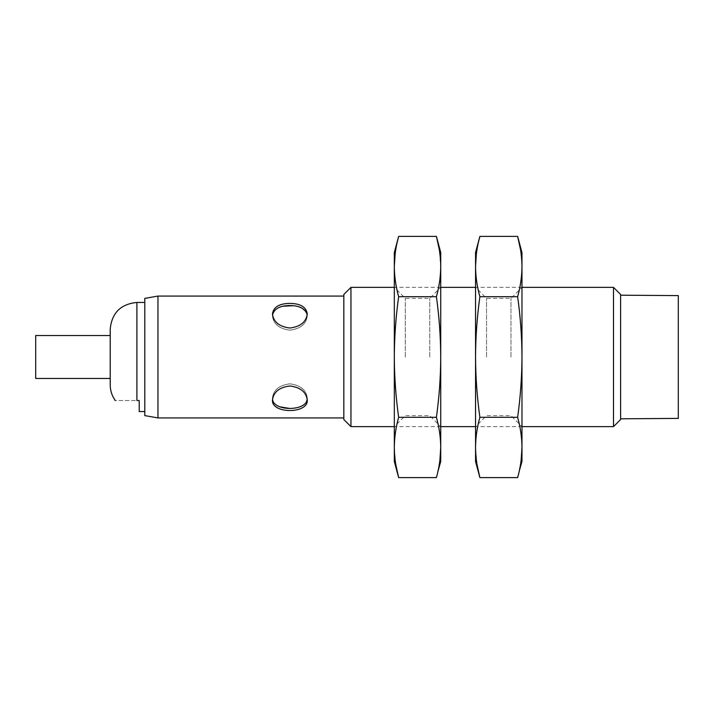 <?xml version="1.0" encoding="UTF-8"?>
<svg xmlns="http://www.w3.org/2000/svg" width="714" height="714" viewBox="0 0 714 714"><rect width="100%" height="100%" fill="white"/><g stroke="black" fill="none" stroke-linecap="round" stroke-linejoin="round"><path stroke-width="0.54" stroke-dasharray="3.57 2.68" d="M289.866 303.405C300.442 303.521 306.244 307.029 307.27 313.919C306.244 321.987 300.442 326.691 289.866 328.021C279.29 326.691 273.48 321.987 272.453 313.919C273.471 307.029 279.272 303.521 289.866 303.405M283.181 306.208C276.389 307.618 272.81 310.876 272.453 315.972C273.48 324.067 279.281 328.806 289.857 330.171C300.433 328.806 306.244 324.076 307.27 315.972L305.904 311.474M298.693 306.752L293.329 305.717M307.27 315.972L307.27 313.919L307.27 315.972C306.244 324.067 300.442 328.806 289.866 330.171C279.29 328.806 273.48 324.076 272.453 315.972L272.453 313.919L272.453 315.972M289.732 408.453C300.38 408.408 306.226 404.927 307.27 398.028C306.244 389.933 300.442 385.203 289.866 383.829C279.281 385.203 273.471 389.933 272.453 398.028C272.623 402.116 275.042 405.034 279.718 406.801M136.901 302.45L136.901 400.518C107.27 400.518 107.27 400.518 136.901 400.518L139.221 400.518L139.221 411.55M272.453 398.028L272.453 400.081L272.453 398.028C273.48 389.933 279.281 385.203 289.866 383.829C300.442 385.203 306.252 389.933 307.27 398.028L307.27 400.081C308.35 414.031 271.374 414.022 272.453 400.081C273.471 392.022 279.272 387.318 289.866 385.979C300.442 387.318 306.244 392.022 307.27 400.081L307.27 398.028M144.79 415.61L144.79 298.39M110.206 384.855L110.206 329.145M343.827 419.511L343.827 294.489M157.955 417.931L157.955 296.069M350.949 426.633L350.949 287.367M613.505 426.633L613.505 287.367M620.618 419.511L620.618 294.489M620.618 357L620.618 295.203L620.618 357M678.3 418.404L678.3 295.596M35.7 378.474L35.7 335.526M110.206 357L110.206 335.526L110.206 357M440.734 461.449L440.734 252.551M429.748 357L429.748 298.354L429.748 357M405.302 357L405.302 298.354L405.302 357M394.315 461.449L394.315 252.551M437.905 471.535L439.913 460.191M440.734 447.455C440.654 437.405 439.208 427.356 436.406 417.306L398.644 417.306C395.842 427.356 394.396 437.405 394.315 447.455L395.699 464.091M398.644 417.306C395.842 397.198 394.396 377.099 394.315 357C394.396 336.856 395.842 316.757 398.644 296.694C395.842 286.644 394.396 276.595 394.315 266.545M436.406 417.306C439.208 397.198 440.654 377.099 440.734 357C440.645 336.856 439.208 316.757 436.406 296.694C439.208 286.644 440.654 276.595 440.734 266.545L439.351 249.909M436.406 296.694L398.644 296.694M397.145 242.465L395.137 253.809M521.97 461.449L521.97 252.551M510.983 357L510.983 298.354L510.983 357M486.537 357L486.537 298.354L486.537 357M475.551 461.449L475.551 252.551M519.14 471.535L521.149 460.191M521.97 447.455C521.889 437.405 520.444 427.356 517.641 417.306L479.879 417.306C477.077 427.356 475.631 437.405 475.551 447.455L476.934 464.091M479.879 417.306C477.077 397.198 475.631 377.099 475.551 357C475.64 336.856 477.077 316.757 479.879 296.694C477.077 286.644 475.631 276.595 475.551 266.545M517.641 417.306C520.444 397.198 521.889 377.099 521.97 357C521.889 336.856 520.444 316.757 517.641 296.694C520.444 286.644 521.889 276.595 521.97 266.545L520.586 249.909M517.641 296.694L479.879 296.694M478.38 242.465L476.372 253.809M521.97 287.367L475.551 287.367L486.537 298.354L510.983 298.354L521.97 287.367M440.734 287.367L394.315 287.367L405.302 298.354L429.748 298.354L440.734 287.367M521.97 426.633L475.551 426.633L486.537 415.646L510.983 415.646L521.97 426.633M440.734 426.633L394.315 426.633L405.302 415.646L429.748 415.646L440.734 426.633"/><path stroke-width="1.07" d="M293.329 305.717L283.181 306.208M305.904 311.474L302.201 308.216M301.915 308.055L298.693 306.752M272.516 314.954C274.167 308.734 279.95 305.601 289.866 305.547C299.648 305.592 305.422 308.662 307.181 314.758M279.718 406.801L289.732 408.453M144.79 411.55L139.221 411.55L139.221 400.518L136.901 400.518C107.27 400.518 107.27 400.518 136.901 400.518L136.901 302.45C120.693 304.039 111.795 312.928 110.206 329.145L110.206 384.855C110.251 390.612 111.946 395.833 115.293 400.518M307.207 399.046C306.636 411.478 273.462 411.567 272.543 399.251M157.955 296.069L144.79 298.39L144.79 415.61L157.955 417.931L157.955 296.069L343.827 296.069M289.866 385.979C279.281 387.318 273.48 392.022 272.453 400.081C271.382 414.031 308.35 414.022 307.27 400.081C306.252 392.022 300.451 387.318 289.866 385.979M289.866 303.405C279.281 303.521 273.48 307.029 272.453 313.919C273.48 321.987 279.281 326.691 289.857 328.021C300.433 326.691 306.244 321.987 307.27 313.919C306.252 307.029 300.451 303.521 289.866 303.405M343.827 294.489L343.827 419.511L350.949 426.633L350.949 287.367L343.827 294.489M613.505 426.633L620.618 419.511L620.618 294.489L613.505 287.367L613.505 426.633L521.97 426.633M620.618 295.203L678.3 295.596L678.3 418.404L620.618 418.797M110.206 335.526L35.7 335.526L35.7 378.474L110.206 378.474M439.351 249.909L436.406 236.388C439.208 246.446 440.654 256.496 440.734 266.545L440.734 357C440.654 377.099 439.208 397.198 436.406 417.306L398.644 417.306C395.842 397.198 394.396 377.099 394.315 357C394.396 336.856 395.842 316.757 398.644 296.694C395.842 286.644 394.396 276.595 394.315 266.545C394.396 256.496 395.842 246.446 398.644 236.388L397.145 242.465M436.406 417.306C439.208 427.356 440.654 437.405 440.734 447.455L440.734 357C440.645 336.856 439.208 316.757 436.406 296.694L398.644 296.694M395.137 253.809L394.315 266.545L394.315 252.551L398.644 236.388L436.406 236.388L440.734 252.551L440.734 266.545C440.654 276.595 439.208 286.644 436.406 296.694M439.913 460.191L440.734 447.455C440.654 457.504 439.208 467.554 436.406 477.612L398.644 477.612C395.842 467.554 394.396 457.504 394.315 447.455C394.396 437.405 395.842 427.356 398.644 417.306M440.734 447.455L440.734 461.449L437.905 471.535M394.315 266.545L394.315 461.449L398.644 477.612L395.699 464.091M520.586 249.909L517.641 236.388C520.444 246.446 521.889 256.496 521.97 266.545L521.97 357C521.889 377.099 520.444 397.198 517.641 417.306L479.879 417.306C477.077 397.198 475.631 377.099 475.551 357C475.64 336.856 477.077 316.757 479.879 296.694C477.077 286.644 475.631 276.595 475.551 266.545C475.631 256.496 477.077 246.446 479.879 236.388L478.38 242.465M517.641 417.306C520.444 427.356 521.889 437.405 521.97 447.455L521.97 357C521.889 336.856 520.444 316.757 517.641 296.694L479.879 296.694M476.372 253.809L475.551 266.545L475.551 252.551L479.879 236.388L517.641 236.388L521.97 252.551L521.97 266.545C521.889 276.595 520.444 286.644 517.641 296.694M521.149 460.191L521.97 447.455C521.889 457.504 520.444 467.554 517.641 477.612L479.879 477.612C477.077 467.554 475.631 457.504 475.551 447.455C475.631 437.405 477.077 427.356 479.879 417.306M521.97 447.455L521.97 461.449L519.14 471.535M475.551 266.545L475.551 461.449L479.879 477.612L476.934 464.091M144.79 302.45L136.901 302.45M343.827 417.931L157.955 417.931M613.505 287.367L521.97 287.367M475.551 287.367L440.734 287.367M394.315 287.367L350.949 287.367M475.551 426.633L440.734 426.633M394.315 426.633L350.949 426.633"/></g></svg>
